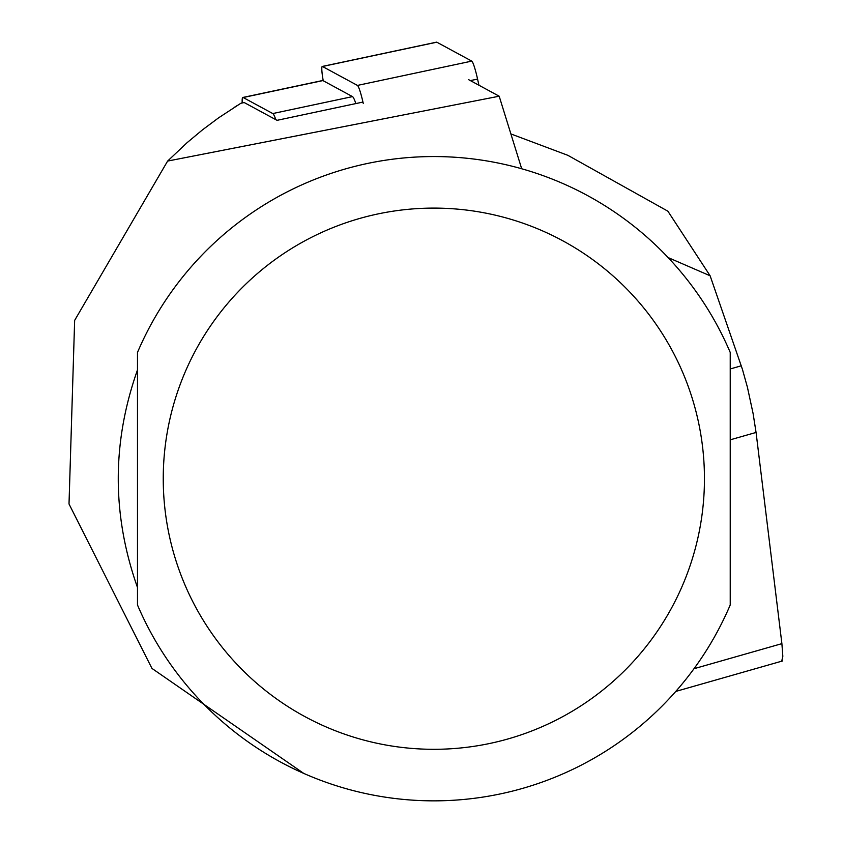 <?xml version="1.0" encoding="UTF-8"?>
<svg xmlns="http://www.w3.org/2000/svg" width="843" height="843" viewBox="0 0 843 843"><rect width="100%" height="100%" fill="white"/><g stroke="black" fill="none" stroke-linecap="round" stroke-linejoin="round"><path stroke-width="1.26" d="M323.227 80.749A20.622 2.16 78 0 1 322.289 66.449A20.622 2.16 78 0 1 322.49 66.492L357.432 85.417A20.622 2.16 78 0 1 363.249 103.373M436.432 42.266A20.622 2.16 78 0 1 436.6 42.15A20.622 2.16 78 0 1 436.811 42.192L471.753 61.117A20.622 2.16 78 0 1 477.57 79.073L478.94 85.238M362.954 102.066L277.031 120.328L244.207 102.551A25.775 2.698 78 0 0 243.954 102.509A25.775 2.698 78 0 0 243.743 102.656M468.571 79.621L499.182 96.207L521.691 168.769M234.48 107.24L237.463 105.375M240.16 103.721L218.558 117.862L202.468 129.864L187.062 142.699L167.62 161.076L74.648 320.393L69.01 503.977L151.951 668.415L303.754 773.41M499.182 96.207L167.62 161.076M137.483 478.708L137.483 604.958A322.142 322.142 0 0 0 730.228 604.958L730.228 352.448A322.142 322.142 0 0 0 137.483 352.448L137.483 478.708M137.483 587.476C111.856 514.957 111.856 442.449 137.483 369.94L137.483 587.476M730.228 587.476L730.228 369.94M781.714 661.197L782.831 656.297L781.893 643.641L756.066 432.448L753.094 413.513L747.435 387.316L742.441 369.382L710.122 275.787L667.877 211.193L567.876 155.333L510.942 133.953M710.122 275.787L668.109 257.568M242.204 102.878A30.928 3.235 78 0 1 242.879 97.461A30.928 3.235 78 0 1 243.184 97.525L272.774 113.552A30.928 3.235 78 0 1 275.851 119.695M322.353 80.696A30.928 3.235 78 0 1 322.606 80.517A30.928 3.235 78 0 1 322.911 80.58L352.5 96.608A30.928 3.235 78 0 1 355.862 103.573M470.373 80.601L477.57 79.073M357.432 85.417L471.753 61.117M322.49 66.492L436.811 42.192M240.95 103.246L244.207 102.551M730.228 352.448A322.142 322.142 0 0 0 137.483 352.448M163.247 478.708A270.603 270.603 0 0 0 569.151 713.052A270.603 270.603 0 0 0 569.151 244.354A270.603 270.603 0 0 0 163.247 478.708M756.066 432.448L730.228 439.825M693.989 668.72L781.893 643.641M730.228 368.96L741.26 365.809M243.184 97.525L322.911 80.58M272.774 113.552L352.5 96.608M322.289 66.449L436.6 42.15M241.214 103.088L243.954 102.509M782.673 660.923L675.77 691.429M242.879 97.461L322.606 80.517"/></g></svg>
